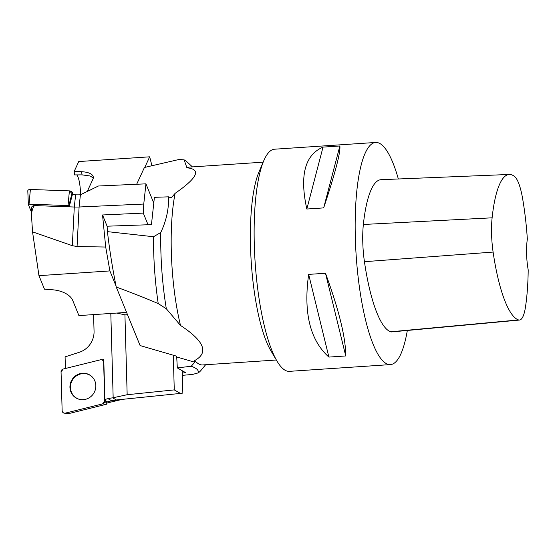 <?xml version="1.0" encoding="UTF-8"?>
<svg xmlns="http://www.w3.org/2000/svg" width="556" height="556" viewBox="0 0 556 556"><rect width="100%" height="100%" fill="white"/><g stroke="black" fill="none" stroke-linecap="round" stroke-linejoin="round"><path stroke-width="0.83" d="M375.613 142.461L274.581 149.203A111.318 26.931 86.2 0 0 263.704 160.872L258.894 172.2A99.142 23.984 86.2 0 0 251.256 262.328A99.142 23.984 86.2 0 0 270.807 350.641L277.076 361.226A111.318 26.931 86.2 0 0 285.061 370.226A111.318 26.931 86.2 0 0 289.405 371.345L390.444 364.597A111.318 26.931 -93.8 0 1 386.1 363.485A111.318 26.931 -93.8 0 1 355.652 246.51A111.318 26.931 -93.8 0 1 375.613 142.461A111.318 26.931 -93.8 0 1 398.353 178.983M263.148 162.171L189.387 167.092A99.142 23.984 86.2 0 0 186.927 167.801C201.522 169.246 197.588 177.76 175.119 193.342A99.142 23.984 86.2 0 0 180.512 325.448C204.254 341.016 209.014 352.699 194.795 360.49A99.142 23.984 86.2 0 0 202.599 364.938L276.36 360.01M160.788 232.471C166.362 220.669 168.941 208.792 168.531 196.831L154.401 197.331L151.447 224.638L107.106 226.202L107.44 231.637L153.532 236.738L160.788 232.471A107.711 26.056 86.2 0 0 166.334 308.775L180.512 325.448M175.119 193.342L171.158 197.957L168.531 196.831M194.795 360.49L194.795 362.234L191.243 366.237L177.315 367.912L185.648 372.666L182.285 373.069M182.347 375.363L192.737 374.39L198.235 372.874C198.937 370.338 196.602 368.128 191.243 366.237M198.235 372.874A107.711 26.056 86.2 0 0 201.126 370.22L205.63 364.736M192.418 166.89L187.233 162.06A107.711 26.056 86.2 0 0 184.119 159.857L186.927 167.801M153.532 236.738A109.574 26.507 86.2 0 0 158.224 303.59L166.334 308.775M107.44 231.637C109.497 249.602 112.437 268.068 116.253 287.042C131.508 292.609 145.498 298.127 158.224 303.59M263.704 160.872A111.318 26.931 86.2 0 0 255.121 262.071A111.318 26.931 86.2 0 0 277.076 361.226M136.665 184.265L144.421 167.474L179.025 159.489L184.119 159.857M116.253 287.042L140.098 345.554L176.669 356.208L177.315 367.912M177.01 357.049L194.795 362.234M407.326 330.466A111.318 26.931 -93.8 0 1 390.444 364.597M323.029 147.111L339.869 145.985C340.613 152.497 335.212 173.138 323.668 207.902L306.829 209.028C299.475 175.522 304.876 154.881 323.029 147.111L306.829 209.028M308.656 274.386L325.496 273.267C339.042 310.304 345.79 337.867 345.735 355.958L328.895 357.084C310.053 340.258 303.312 312.694 308.656 274.386L328.895 357.084M519.506 320.054L391.751 331.911A41.742 10.098 -93.8 0 1 390.673 331.779A104.361 25.249 -93.8 0 1 364.437 261.695A41.742 10.098 -93.8 0 1 363.36 224.478A104.361 25.249 -93.8 0 1 381.082 179.685L509.275 174.459A101.039 24.443 -93.8 0 1 514.578 176.516A38.42 9.292 -93.8 0 1 522.508 198.005A101.039 24.443 -93.8 0 1 527.345 239.136A27.828 6.735 -93.8 0 0 528.2 269.91A101.039 24.443 -93.8 0 1 525.455 307.169A38.42 9.292 -93.8 0 1 519.506 320.054A38.42 9.292 -93.8 0 1 518.512 319.936A101.039 24.443 -93.8 0 1 493.109 252.076A38.42 9.292 -93.8 0 1 492.116 217.82A101.039 24.443 -93.8 0 1 509.275 174.459M345.735 355.958L325.496 273.267M323.668 207.902L339.869 145.985M182.222 370.713L182.848 393.092L180.436 393.412L174.264 389.895L127.164 394.718L112.653 397.853A34.785 33.325 119.7 0 0 107.996 398.666L104.882 399.437L106.835 401.995L111.721 400.786L122.007 399.423L106.863 403.044M65.406 368.496L65.08 356.876L79.299 352.275A20.871 19.995 -60.3 0 0 94.054 331.251L93.589 314.606M104.882 399.437L103.764 359.51L102.061 359.934M113.167 397.797L110.811 313.452M106.835 401.995L106.877 403.545A0.73 0.695 119.7 0 1 106.314 404.288L69.076 413.518A0.73 0.695 119.7 0 1 68.861 413.539L64.51 413.198A2.759 2.648 -60.3 0 0 65.351 413.122L102.589 403.892A2.759 2.648 -60.3 0 0 104.723 401.064L103.638 362.29A2.759 2.648 -60.3 0 0 100.427 359.808L63.189 369.045A2.759 2.648 -60.3 0 0 61.056 371.874L62.14 410.648A2.759 2.648 -60.3 0 0 64.51 413.198M127.519 314.682L124.933 314.849L116.746 313.056M174.264 389.895L173.298 355.228M112.653 397.853L116.378 399.972A34.785 33.325 -60.3 0 0 115.405 400.091A34.785 33.325 -60.3 0 0 111.721 400.786L107.996 398.666M116.378 399.972L180.436 393.412M127.164 394.718L124.933 314.849M79.272 399.305A13.261 12.705 119.7 0 1 70.445 387.553A13.261 12.705 119.7 0 1 77.527 375.182A13.261 12.705 119.7 0 1 91.26 376.106A13.261 12.705 119.7 0 1 92.094 376.808M74.852 397.144A13.379 12.816 -60.3 0 0 79.056 399.25A13.379 12.816 -60.3 0 0 94.027 392.814A13.379 12.816 -60.3 0 0 91.935 376.655A13.379 12.816 -60.3 0 0 90.934 375.793A13.379 12.816 -60.3 0 0 72.732 378.636A13.379 12.816 -60.3 0 0 74.852 397.144M76.784 174.883C78.896 177.51 80.189 184.147 80.662 194.788M151.906 165.584L149.675 156.82L78.743 161.553L74.191 171.401L74.434 174.911L82.079 174.876L89.606 175.911A20.871 8.208 -9.9 0 1 93.206 178.4M149.675 156.82L144.789 167.384M74.191 171.401L81.523 171.714A20.871 8.208 170.1 0 1 93.276 176.926A20.871 8.208 170.1 0 1 92.921 179.178L87.813 190.235L90.301 190.069M87.855 191.299L87.813 190.235M31.379 213.747C32.491 208.625 33.659 205.908 34.868 205.595A3.482 1.988 -173.8 0 0 31.727 207.228L31.379 213.747L32.54 231.852L38.955 275.658L109.886 270.925L105.703 247.031L102.533 214.97L143.288 213.108L148.035 224.756M126.587 312.402L78.896 315.586L72.711 300.414A20.871 11.933 6.2 0 0 52.646 289.794L44.459 289.169L38.955 275.658M143.288 213.108L143.754 204.045L145.943 183.841L98.391 186.01L80.411 194.795A34.785 19.884 -173.8 0 1 75.623 194.815L72.356 194.697L69.18 206.832L74.296 207.02L72.315 245.676L32.54 231.852M68.812 205.942A0.73 0.417 -173.8 0 0 68.061 205.567L29.037 204.149A0.73 0.417 -173.8 0 0 28.363 204.525L27.8 190.896A2.759 1.578 6.2 0 1 30.378 189.464L69.396 190.882A2.759 1.578 6.2 0 1 72.245 192.3L68.812 205.942L69.18 206.839L34.868 205.595M107.106 226.202L102.533 214.97M109.886 270.925L116.051 286.055M145.943 183.841L153.783 203.079M105.703 247.031L77.062 246.544L72.315 245.676M80.411 194.795L79.091 206.999A34.785 19.884 6.2 0 1 74.296 207.02L75.623 194.815M77.062 246.544L79.091 206.999L143.754 204.045M28.363 204.525A0.73 0.417 -173.8 0 0 28.384 204.615L31.414 212.065M72.245 192.3L73.239 194.732L69.382 190.882L30.378 189.464L29.037 204.149M102.575 403.899L104.723 401.043L103.638 362.303C103.346 360.441 102.269 359.607 100.414 359.815L63.203 369.038L61.056 371.888L62.14 410.634C62.439 412.496 63.516 413.323 65.365 413.122L102.575 403.899L106.314 404.288M518.512 319.936L390.673 331.779M493.109 252.076L364.437 261.695M492.116 217.82L363.36 224.478M65.351 413.122L69.076 413.518M104.723 401.064L106.877 403.545M82.079 174.876L81.523 171.714M68.061 205.567L69.396 190.882M103.826 361.768L103.159 360.816"/></g></svg>

